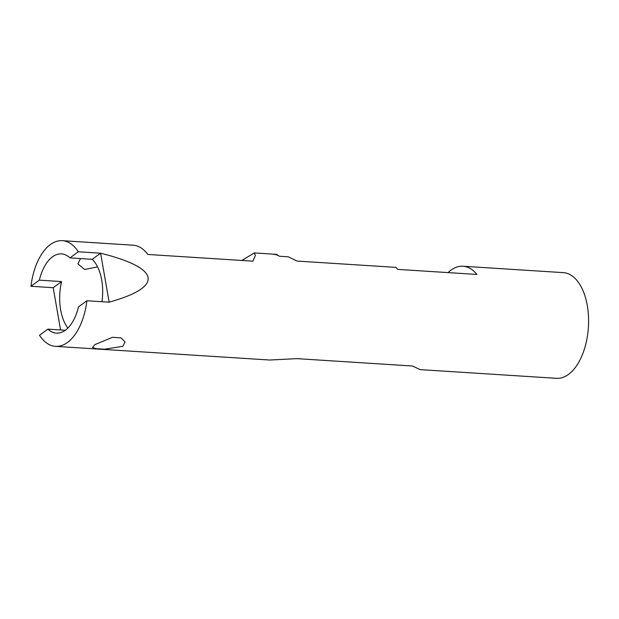 <?xml version="1.0" encoding="UTF-8"?>
<svg xmlns="http://www.w3.org/2000/svg" width="619" height="619" viewBox="0 0 619 619"><rect width="100%" height="100%" fill="white"/><g stroke="black" fill="none" stroke-linecap="round" stroke-linejoin="round"><path stroke-width="0.93" d="M80.493 258.572L77.886 263.856L84.625 269.489L97.585 266.866M122.786 346.354L104.526 349.209L95.906 348.644L92.455 347.383L95.009 344.582L112.503 337.293L121.123 337.92L125.053 341.974L122.786 346.354M448.063 272.608A52.948 28.528 93.7 0 1 462.95 266.24L563.298 272.639A52.948 28.528 93.7 0 1 587.292 305.562A52.948 28.528 93.7 0 1 556.551 378.325L420.061 369.613L412.61 366.022L296.865 358.633L269.768 360.026L55.555 346.361A52.948 28.528 93.7 0 1 39.5 335.258L47.903 329.146L65.328 330.26M67.897 328.055A39.717 21.394 93.7 0 1 60.654 309.879A39.717 21.394 93.7 0 1 61.614 281.583L53.211 287.703L30.95 286.28A52.948 28.528 93.7 0 1 62.295 240.675A52.948 28.528 93.7 0 1 78.35 251.778L100.603 253.202C130.462 260.692 146.293 268.808 148.103 277.544C149.341 286.28 136.358 294.497 109.153 302.18L86.892 300.757A52.948 28.528 93.7 0 1 55.555 346.361M61.614 281.583L39.353 280.167A39.717 21.394 93.7 0 1 61.451 253.891A39.717 21.394 93.7 0 1 69.947 257.899L92.208 259.315A39.717 21.394 93.7 0 1 101.702 279.997A39.717 21.394 93.7 0 1 101.988 301.724M86.892 300.757L78.497 306.877A39.717 21.394 93.7 0 1 56.391 333.154A39.717 21.394 93.7 0 1 47.903 329.146M241.851 260.46L254.293 252.923L255.368 255.345L252.923 261.164L147.856 254.463A52.948 28.528 -86.3 0 0 133.077 245.194L62.295 240.675M277.769 255.392L277.088 254.386L272.956 254.123M462.95 266.24A52.948 28.528 93.7 0 1 476.916 274.441L397.677 269.389A52.948 28.528 -86.3 0 0 395.897 267.369L297.066 261.071L288.307 256.808L279.478 256.243A52.948 28.528 93.7 0 0 272.414 254.084L254.293 252.923M30.95 286.28L39.353 280.167M69.947 257.899L78.35 251.778M53.211 287.703L60.585 329.95M92.208 259.315L100.603 253.202L109.153 302.18"/></g></svg>
